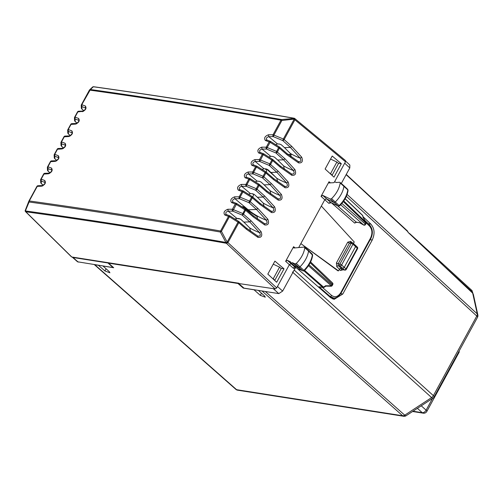 <?xml version="1.0" encoding="UTF-8"?>
<svg xmlns="http://www.w3.org/2000/svg" width="503" height="503" viewBox="0 0 503 503"><rect width="100%" height="100%" fill="white"/><g stroke="black" fill="none" stroke-linecap="round" stroke-linejoin="round"><path stroke-width="0.75" d="M346.259 174.415L407.556 231.072L408.096 232.417L472.701 293.161L477.24 313.885L347.083 194.428M472.468 292.947L473.361 294.418L477.85 314.922A3.439 2.509 167.6 0 0 477.24 313.885A3.439 2.1 132.5 0 1 476.794 316.035L433.385 395.641L294.18 270.036L295.399 267.797M473.361 294.418L472.619 293.016L408.078 232.329M290.677 156.414L291.294 156.508M240.39 219.031L236.379 218.403M235.322 218.874L236.781 220.213M265.326 291.495L404.733 415.176A3.439 1.088 56.8 0 0 406.097 415.742L432.97 398.143A3.439 3.439 0 0 0 434.102 396.911A3.439 1.006 -151.4 0 0 433.385 395.641A3.439 2.106 -47.9 0 1 431.605 397.577A3.439 1.088 56.8 0 0 432.97 398.143M98.538 265.295L94.878 264.792L236.592 389.687L402.658 415.767A3.439 2.546 -81.1 0 0 403.683 416.264L237.611 390.183A3.439 2.546 -81.1 0 1 236.592 389.687A3.439 2.081 -48.6 0 1 235.876 389.366A3.439 3.439 0 0 0 237.611 390.183M94.438 264.653L94.878 264.792M258.498 290.42L262.604 291.067M258.467 290.489L264.622 296.022L265.295 297.191L260.296 295.343L261.472 293.186M253.933 289.703L260.296 295.343M243.483 287.703L243.27 288.1L253.896 289.766M243.27 288.1L237.95 283.472L238.145 283.12M103.109 266.018L113.703 267.747L108.585 263.151L108.78 262.799M103.077 266.081L109.233 271.614L109.906 272.783L104.907 270.935L98.506 265.364M274.456 280.202L274.839 280.259L281.208 268.571L279.574 267.124L273.242 264.157M293.796 270.633L294.18 270.036M332.143 175.163L330.528 173.68L336.878 162.029L338.513 163.475L332.143 175.163L331.76 175.107M336.878 162.029L330.546 159.061M237.95 283.472L108.585 263.151M363.009 216.661L370.862 224.112C374.597 228.494 375.049 233.801 372.233 240.038L342.788 294.035L334.105 299.36L330.716 297.738L296.764 268.093M417.396 408.342L422.269 412.686A3.439 2.546 -81.1 0 0 423.287 413.177A3.439 3.439 0 0 0 426.84 411.429L459.277 351.943L459.044 351.169M330.528 173.68L329.849 173.353M279.574 267.124L273.223 278.775L274.839 280.259M273.223 278.775L272.544 278.448M335.413 297.795L332.414 298.845M294.387 266.005A2.496 1.509 -47.9 0 0 294.412 266.03A2.496 1.509 -47.9 0 0 296.009 266.068L292.388 262.673A2.383 1.446 -47.9 0 1 290.803 262.629L294.387 266.005M304.17 247.08L304.787 247.778L304.17 247.08L294.085 247.985L293.607 246.684L285.629 261.315L287.332 260.353L290.489 261.799A2.383 1.446 -47.9 0 0 290.803 262.629M276.694 287.917L227.802 242.459A1.377 0.792 133.1 0 1 226.381 243.282L275.154 288.929L276.694 287.917L289.332 264.748L291.036 263.786L292.979 264.679M294.412 266.03L298.468 269.533A2.377 1.44 -47.9 0 0 300.027 269.551L296.009 266.068L298.669 267.294A1.377 0.836 -47.9 0 0 299.989 266.835A20.636 12.5 -47.9 0 0 308.534 251.047L304.787 247.778C303.95 253.311 301.121 258.548 296.292 263.484L295.072 263.905L292.388 262.673M294.085 247.985L293.614 247.86M325.856 285.792L331.257 285.792A1.377 0.327 91.1 0 1 331.005 286.232L325.913 286.132L324.089 287.326A1.377 0.434 -123.2 0 1 323.561 287.112A1.377 0.855 -48.6 0 1 322.725 287.345A1.377 1.019 98.9 0 0 323.127 287.534L318.946 286.754L322.725 287.345L304.038 270.897L304.359 270.664C309.075 265.842 311.841 260.705 312.659 255.241L308.534 251.047A1.377 0.836 -47.9 0 0 308.358 250.437A1.377 0.836 -47.9 0 0 308.345 250.425L304.617 247.199M295.072 263.905L302.712 270.784L300.027 269.551L302.712 270.784A1.258 0.761 -47.9 0 0 303.919 270.369L296.292 263.484M296.839 268.124L295.028 267.256A1.377 0.849 -49 0 0 293.331 268.231L285.629 261.315M304.252 270.375L303.919 270.369A20.516 12.424 -47.9 0 0 312.413 254.669A1.258 0.761 -47.9 0 0 312.256 254.109L308.358 250.437M238.674 283.516L274.776 288.873L238.674 283.516L243.993 288.144L278.788 293.607L282.648 291.08L295.676 267.382M359.626 222.747L356.199 222.075L356.602 222.269L354.646 223.081L356.199 222.075L337.5 205.746M353.307 243.722L354.25 241.993L321.335 206.054L324.749 199.785L326.466 198.83L333.942 202.458A1.377 0.836 132.1 0 0 335.268 202.017A20.636 12.5 132.1 0 0 343.933 186.248A1.377 0.836 132.1 0 0 343.763 185.626A1.377 0.836 132.1 0 0 343.744 185.613L340.015 182.394M321.335 206.054L300.851 243.615L337.821 270.759L338.506 270.865L300.851 243.615L298.694 247.57M339.45 269.13L340.996 268.118L338.33 265.735A1.377 0.824 -48.2 0 0 336.79 266.753L339.45 269.13L338.506 270.865M354.646 223.081L331.364 202.753L328.755 203.269L330.465 202.3L338.173 206.079L339.638 205.84C344.379 201.055 347.189 195.925 348.063 190.442L347.655 189.304A1.258 0.761 132.1 0 1 347.812 189.87L340.191 182.979C339.299 188.531 336.425 193.762 331.571 198.666L330.352 199.075L322.769 195.39L321.052 196.346L329.031 181.721L330.502 182.947M339.588 182.268L336.086 182.532A2.383 1.446 -47.9 0 0 335.878 182.275A2.383 1.446 -47.9 0 0 333.608 182.715L329.037 182.897M329.496 183.023L329.031 181.721M334.306 182.262L345.492 161.746L345.486 160.57M341.304 183.507L349.799 167.927L344.706 163.192M284.013 268.828L274.902 261.114L267.816 274.11L276.688 282.252L284.013 268.828L280.957 268.344M341.317 163.733L332.206 156.024L325.12 169.014L333.998 177.157L341.317 163.733L338.261 163.249M284.975 158.785L294.94 169.599C296.424 173.73 295.38 175.635 291.822 175.321L291.501 173.963C294.186 174.352 294.815 173.214 293.375 170.536L283.573 159.809L275.977 152.981L276.587 151.422L284.975 158.785L283.573 159.809L277.687 160.036L274.588 157.219L272.966 156.508L270.683 156.307L268.891 157.043M291.174 156.766L290.332 153.44A20.919 6.124 -151.4 0 0 300.14 158.118L290.344 147.392L284.459 147.624L290.332 153.44M284.459 147.624L281.353 144.801L279.731 144.091L277.449 143.896L275.657 144.625M284.402 169.178L283.566 165.852A20.919 6.124 -151.4 0 0 293.375 170.536L294.94 169.599M277.687 160.036L283.566 165.852M278.209 171.196L288.169 182.017C289.653 186.148 288.615 188.053 285.05 187.732L284.729 186.38C287.42 186.77 288.043 185.626 286.603 182.947L276.801 172.221L269.206 165.393L269.815 163.84L278.209 171.196L276.801 172.221L270.922 172.454L267.816 169.63L266.194 168.92L263.912 168.725L262.12 169.461M264.094 206.425L263.258 203.099A20.919 6.124 -151.4 0 0 273.066 207.777L263.264 197.057L257.379 197.283L263.258 203.099M257.379 197.283L254.279 194.46L252.657 193.749L250.375 193.554L248.583 194.29M270.865 194.007L270.023 190.681A20.919 6.124 -151.4 0 0 279.831 195.365L270.036 184.639L264.15 184.865L270.023 190.681M264.15 184.865L261.044 182.048L259.422 181.338L257.14 181.137L255.348 181.872M277.637 181.596L276.795 178.269A20.919 6.124 -151.4 0 0 286.603 182.947L288.169 182.017M270.922 172.454L276.795 178.269M250.557 231.254L249.714 227.928A20.919 6.124 -151.4 0 0 259.523 232.612L249.727 221.886L243.842 222.112L249.714 227.928M243.842 222.112L240.736 219.289L239.114 218.585L236.831 218.384L235.039 219.119M257.329 218.843L257.291 216.711L247.338 210.059L243.54 206.909L242.421 206.639M238.831 283.227L108.095 262.692L107.938 262.981L113.049 267.577L77.537 261.786M78.254 262.113L72.985 257.492L107.938 262.981M340.506 268.181L342.336 269.633L344.8 270.098A1.377 0.975 -79.3 0 1 344.442 269.91L341.946 269.438L340.412 270.457L343.134 269.784M318.946 286.754L330.05 296.443L333.489 297.927M345.687 161.174L349.837 165.028L349.799 167.927M241.912 206.771L243.54 206.909M266.508 168.977L275.889 177.32M72.985 257.492L71.464 256.838L25.534 211.631A1.377 0.849 134.5 0 0 25.848 211.788L71.772 256.989M77.544 261.793L72.149 257.046L108.095 262.692M331.125 297.575L330.333 297.399M363.191 217.51L362.839 215.9A1.377 1.006 167.7 0 0 362.606 215.498L363.204 217.56M363.009 217.334L365.945 222.238M359.431 222.584L363.625 225.03A1.377 1.377 0 0 0 365.518 224.483A1.377 0.402 -151.4 0 0 365.235 223.992L365.75 223.043L366.033 223.546A1.377 1.377 0 0 0 366.002 222.175L363.166 217.472M338.173 206.079L330.352 199.075M340.996 268.118L342.706 268.388L344.253 267.376L345.982 268.904A1.377 0.855 131.4 0 1 344.442 269.91L340.066 266.005L338.33 265.735L338.129 263.842L336.413 262.968L336.79 266.753M339.538 205.551L339.198 205.551A1.258 0.761 132.1 0 1 337.985 205.953L330.465 202.3L322.769 195.39M291.199 154.779L287.835 154.251M252.613 196.906A2.408 1.459 -47.9 0 0 253.097 194.215L252.607 193.749M266.213 172.127A2.408 1.459 -47.9 0 0 266.326 169.964L265.119 168.826M355.307 245.294L355.59 246.589L352.949 244.207A1.377 0.836 -47.9 0 0 352.955 243.043L357.293 247.048A1.377 0.843 133.7 0 1 357.275 248.199L345.982 268.904A1.377 0.402 -151.4 0 1 346.265 269.401A1.377 1.377 0 0 1 344.8 270.098M357.105 248.771L357.275 248.199L355.59 246.589L344.253 267.376L341.612 264.993A1.377 0.402 -151.4 0 0 339.883 264.119L338.129 263.842L349.466 243.056L350.924 242.635L350.648 241.346L352.15 242.691M332.76 284.56L332.244 285.515A1.377 0.402 -151.4 0 0 331.961 285.012L332.483 284.057A1.377 0.843 -46.3 0 0 332.502 282.906A1.377 1.377 0 0 1 332.76 284.56L310.206 262.761M348.063 190.442L347.812 189.87A20.516 12.424 132.1 0 1 339.198 205.551L331.571 198.666M294.846 119.507A1.377 0.817 129.7 0 0 294.745 118.519A1.377 0.817 129.7 0 0 294.475 118.4L281.667 119.551L280.995 120.154C215.749 108.881 152 98.871 89.729 90.112A1.377 0.402 -151.4 0 0 89.358 90.194A1.377 0.402 -151.4 0 0 89.345 90.244L90.421 89.515L81.769 104.718L81.844 106.573L85.667 108.095M293.834 118.224L294.211 119.104L281.881 120.487A1.377 0.402 28.6 0 0 280.995 120.154L273.028 134.76A1.377 0.402 28.6 0 1 273.921 135.087L281.881 120.487L281.667 119.551C216.435 108.283 152.686 98.267 90.421 89.515L93.325 86.761A1.377 1.295 -133.4 0 0 92.527 87.101L89.616 89.855A1.377 1.377 0 0 0 89.358 90.194L81.392 104.8A1.377 0.402 28.6 0 1 81.769 104.718L85.34 105.988L85.648 107.975M298.505 161.67L298.587 162.903L287.125 154.836L279.429 148.19A1.377 0.811 -49.2 0 0 279.435 147.021A1.377 1.377 0 0 0 279.266 146.901L278.637 147.662A1.377 0.402 28.6 0 1 279.429 148.19L277.373 151.95A1.377 0.805 132 0 1 275.977 152.981L266.54 149.058L267.15 147.505L276.587 151.422L278.637 147.662L270.023 142.242A1.377 0.402 -151.4 0 0 269.13 141.909L265.377 140.475C263.792 138.118 264.829 136.212 268.489 134.76L268.778 136.64L273.311 136.646L282.749 140.563A1.377 0.805 132 0 0 284.145 139.532L291.746 146.367L290.344 147.392L282.749 140.563L283.359 139.01A1.377 0.402 28.6 0 1 284.145 139.532L294.896 119.815L294.035 118.268M275.154 288.929L274.776 288.873M228.054 242.396L238.812 222.678A1.377 0.402 28.6 0 0 238.02 222.15L238.648 221.389L230.034 215.969L229.406 216.73A1.377 0.402 -151.4 0 0 228.513 216.403L220.547 231.003C155.37 219.622 91.615 209.613 29.287 200.967L28.897 201.093A1.377 0.83 21.2 0 0 28.841 201.206A1.377 0.83 21.2 0 0 29.086 201.999L29.086 201.999C91.408 210.644 155.157 220.654 220.333 232.034L220.547 231.003L221.439 231.336L227.167 242.056L238.02 222.15L229.406 216.73L221.439 231.336L220.333 232.034L225.885 242.427L227.802 242.459L227.167 242.056L226.231 242.616M28.948 201.005L36.864 186.487A1.377 0.402 -151.4 0 1 36.876 186.437A1.377 0.402 -151.4 0 1 37.247 186.362L29.287 200.967A1.377 1.037 97.9 0 0 29.086 201.999L25.477 210.682M29.287 200.967L28.897 201.093M94.08 86.925L93.325 86.761L94.08 86.925A1.377 1.314 -176.1 0 0 93.288 86.793M85.661 107.982L85.648 107.963C85.812 108.906 84.932 109.943 83.008 111.069L78.65 111.232A1.377 1.377 0 0 0 77.493 111.955L74.626 117.212A1.377 0.402 28.6 0 1 74.997 117.136L77.864 111.873L83.542 111.276M81.398 104.794A1.377 1.377 0 0 0 81.228 105.517A1.377 1.333 -2.6 0 1 81.379 104.844A1.377 0.402 28.6 0 1 81.392 104.8M74.658 117.174L77.864 111.873A1.377 0.975 -92.2 0 1 78.65 111.232M77.481 111.999L77.864 111.873M85.34 105.988C86.812 108.252 85.768 110.157 82.222 111.71M81.341 107.975L81.341 107.975A1.377 1.333 -2.6 0 0 81.951 109.025L81.844 106.573A1.377 1.333 -2.6 0 1 81.228 105.517L81.341 107.975A1.377 1.377 0 0 0 81.769 108.912A1.377 0.855 -46.6 0 0 81.951 109.025L83.819 110.786M67.886 129.585L70.709 124.411L75.45 124.122C79.002 122.569 80.04 120.663 78.569 118.406L78.902 120.506M78.569 118.406L74.997 117.136L75.073 118.985A1.377 1.333 -2.6 0 1 74.457 117.935A1.377 1.377 0 0 1 74.626 117.205A1.377 0.402 28.6 0 0 74.607 117.262A1.377 1.333 -2.6 0 0 74.457 117.935L74.57 120.393A1.377 1.333 -2.6 0 0 75.186 121.443L75.073 118.985L78.883 120.387C79.04 121.324 78.16 122.355 76.236 123.487L71.879 123.65A1.377 1.377 0 0 0 70.722 124.367L67.855 129.629A1.377 0.402 28.6 0 1 68.226 129.548L71.099 124.285A1.377 0.975 -92.2 0 1 71.879 123.65M70.709 124.411L71.099 124.285M75.45 124.122L76.777 123.688M61.121 142.003L63.944 136.829L68.685 136.539C72.231 134.986 73.268 133.081 71.803 130.824L72.13 132.924M71.803 130.824L68.226 129.548L68.301 131.402A1.377 1.333 -2.6 0 1 67.691 130.346A1.377 1.377 0 0 1 67.855 129.623A1.377 0.402 28.6 0 0 67.842 129.68A1.377 1.333 -2.6 0 0 67.691 130.346L67.798 132.805A1.377 1.333 -2.6 0 0 68.414 133.855L68.301 131.402L72.111 132.805C72.269 133.735 71.395 134.773 69.471 135.904L65.113 136.062A1.377 1.377 0 0 0 63.956 136.785L61.083 142.041A1.377 0.402 28.6 0 1 61.46 141.965L64.327 136.703A1.377 0.975 -92.2 0 1 65.113 136.062M63.944 136.829L64.327 136.703M68.685 136.539L70.005 136.106M54.349 154.421L57.172 149.246L61.913 148.957C65.459 147.398 66.503 145.493 65.032 143.236L65.359 145.336M65.032 143.236L61.46 141.965L61.536 143.814A1.377 1.333 -2.6 0 1 60.92 142.764A1.377 1.377 0 0 1 61.089 142.041A1.377 0.402 28.6 0 0 61.07 142.091A1.377 1.333 -2.6 0 0 60.92 142.764L61.033 145.222A1.377 1.333 -2.6 0 0 61.643 146.272L61.536 143.814L65.34 145.216C65.503 146.153 64.623 147.184 62.699 148.316L58.342 148.479A1.377 1.377 0 0 0 57.185 149.196L54.318 154.459A1.377 0.402 28.6 0 1 54.689 154.377L57.556 149.114A1.377 0.975 -92.2 0 1 58.342 148.479M57.172 149.246L57.556 149.114M61.913 148.957L63.233 148.517M47.578 166.833L50.401 161.658L55.141 161.369C58.694 159.816 59.731 157.911 58.26 155.653L58.593 157.753M58.26 155.653L54.689 154.377L54.764 156.232A1.377 1.333 -2.6 0 1 54.148 155.176A1.377 1.377 0 0 1 54.318 154.452A1.377 0.402 28.6 0 0 54.299 154.509A1.377 1.333 -2.6 0 0 54.148 155.176L54.261 157.634A1.377 1.333 -2.6 0 0 54.877 158.69L54.764 156.232L58.568 157.621C58.732 158.564 57.851 159.602 55.927 160.734L51.57 160.891A1.377 1.377 0 0 0 50.413 161.614L47.546 166.87A1.377 0.402 28.6 0 1 47.917 166.795L50.79 161.532A1.377 0.975 -92.2 0 1 51.57 160.891M50.401 161.658L50.79 161.532M55.141 161.369L56.468 160.935M40.812 179.25L43.635 174.076L48.376 173.786C51.922 172.233 52.96 170.322 51.495 168.065L51.822 170.171M51.495 168.065L47.917 166.795L47.992 168.643A1.377 1.333 -2.6 0 1 47.383 167.593A1.377 1.377 0 0 1 47.546 166.87A1.377 0.402 28.6 0 0 47.533 166.921A1.377 1.333 -2.6 0 0 47.383 167.593L47.489 170.052A1.377 1.333 -2.6 0 0 48.106 171.102L47.992 168.643L51.796 170.039C51.96 170.982 51.086 172.02 49.162 173.145L44.805 173.309A1.377 1.377 0 0 0 43.642 174.025L40.774 179.288A1.377 0.402 28.6 0 1 41.152 179.206L44.019 173.944A1.377 0.975 -92.2 0 1 44.805 173.309M43.635 174.076L44.019 173.944M48.376 173.786L49.696 173.346M36.876 186.443A1.377 1.377 0 0 1 38.033 185.726L38.033 185.726A1.377 0.975 -92.2 0 0 37.247 186.362L41.604 186.198C45.151 184.645 46.194 182.74 44.723 180.483L45.05 182.583M44.723 180.483L41.152 179.206L41.227 181.061A1.377 1.333 -2.6 0 1 40.611 180.011A1.377 1.377 0 0 1 40.781 179.282A1.377 0.402 28.6 0 0 40.762 179.338A1.377 1.333 -2.6 0 0 40.611 180.011L40.724 182.463A1.377 1.333 -2.6 0 0 41.334 183.52L41.227 181.061L45.031 182.463C45.195 183.394 44.314 184.431 42.39 185.563L38.033 185.726M41.604 186.198L42.925 185.764M257.655 236.039C260.34 236.429 260.963 235.285 259.523 232.612L261.088 231.676C262.572 235.806 261.535 237.712 257.97 237.391L257.655 236.039L258.052 236.228M227.872 209.248C224.212 210.7 223.175 212.606 224.759 214.963L226.287 214.561C225.231 213.052 225.853 211.914 228.155 211.134L232.694 211.134L242.132 215.058A1.377 0.805 132 0 0 243.527 214.026L245.577 210.26A1.377 0.402 28.6 0 0 244.791 209.738L242.132 215.058L249.727 221.886L251.129 220.855L242.742 213.498L232.411 209.248L227.872 209.248L228.155 211.134L236.831 218.384M230.009 215.969L229.789 215.85A1.377 1.377 0 0 1 230.034 215.969L228.513 216.403L224.759 214.963M246.508 229.33L246.514 228.161L238.818 221.515A1.377 0.811 -49.2 0 1 238.812 222.678L246.508 229.33L257.97 237.391M271.425 211.329L271.513 212.562L260.051 204.501L252.349 197.849A1.377 0.811 -49.2 0 0 252.355 196.679A1.377 1.377 0 0 0 252.192 196.56L251.563 197.321L242.943 191.901L240.076 197.163L249.507 201.087L251.563 197.321A1.377 0.402 28.6 0 1 252.349 197.849L250.299 201.609A1.377 0.805 132 0 1 248.897 202.64L249.507 201.087L257.894 208.443L256.492 209.468L266.294 220.195C267.734 222.873 267.112 224.017 264.421 223.628L264.741 224.979C268.306 225.294 269.344 223.389 267.86 219.258L266.294 220.195A20.919 6.124 -151.4 0 1 248.174 209.789L256.492 209.468L248.897 202.64L239.466 198.716L240.076 197.163L239.183 196.836A1.377 0.931 90 0 0 239.466 198.716L234.926 198.716L248.174 209.789L247.338 210.059M234.926 198.716C232.619 199.496 231.996 200.64 233.059 202.149L231.525 202.552C229.946 200.194 230.984 198.289 234.643 196.83L234.926 198.716M264.741 224.979L253.279 216.912L245.577 210.26A1.377 0.811 -49.2 0 0 245.583 209.097A1.377 1.377 0 0 0 245.42 208.971L244.791 209.738L236.171 204.319A1.377 0.402 -151.4 0 0 235.278 203.985L231.525 202.552M234.643 196.83L239.183 196.836L242.05 191.574L238.296 190.134L239.824 189.732C238.768 188.223 239.39 187.078 241.698 186.305L250.375 193.554M236.8 203.552L235.278 203.985L232.411 209.248A1.377 0.931 90 0 0 232.694 211.134L236.8 203.552A1.377 1.377 0 0 0 236.561 203.432L245.426 209.003A1.377 0.811 -49.2 0 1 245.583 209.097L253.279 215.743L253.279 216.912M271.192 211.21C273.877 211.6 274.506 210.455 273.066 207.777L274.632 206.846C276.116 210.977 275.072 212.882 271.513 212.562M271.362 211.285L260.045 203.325L252.355 196.679A1.377 0.811 -49.2 0 0 252.198 196.591L243.571 191.14L242.943 191.901A1.377 0.402 -151.4 0 0 242.05 191.574L243.571 191.14A1.377 1.377 0 0 0 243.333 191.014L243.546 191.14M278.197 198.918L278.278 200.15L266.816 192.083L259.12 185.431A1.377 0.811 -49.2 0 0 259.127 184.268A1.377 1.377 0 0 0 258.957 184.142L258.328 184.909L249.714 179.483L246.841 184.746L256.279 188.669L258.328 184.909A1.377 0.402 28.6 0 1 259.12 185.431L257.064 189.197L264.666 196.025L263.264 197.057L255.669 190.228L256.279 188.669L257.064 189.197A1.377 0.805 132 0 1 255.669 190.228L246.231 186.305L246.841 184.746L245.948 184.419A1.377 0.931 90 0 0 246.231 186.305L241.698 186.305L241.415 184.419L245.948 184.419L248.822 179.156L245.068 177.722L246.596 177.32C245.539 175.811 246.162 174.667 248.463 173.887L257.14 181.137M241.415 184.419C237.756 185.871 236.712 187.776 238.296 190.134M260.051 204.501L260.045 203.325M277.964 198.798C280.649 199.188 281.271 198.044 279.831 195.365L281.397 194.428C282.881 198.559 281.843 200.464 278.278 200.15M278.134 198.867L266.816 190.914L259.127 184.268A1.377 0.811 -49.2 0 0 258.97 184.173L250.343 178.722L249.714 179.483A1.377 0.402 -151.4 0 0 248.822 179.156L250.343 178.722A1.377 1.377 0 0 0 250.098 178.603L250.318 178.722M285.05 187.732L273.588 179.665L265.886 173.019A1.377 0.811 -49.2 0 0 265.892 171.85A1.377 1.377 0 0 0 265.729 171.73L265.1 172.491L256.48 167.071L253.613 172.334L263.05 176.257L265.1 172.491A1.377 0.402 28.6 0 1 265.886 173.019L263.836 176.779L271.438 183.614L270.036 184.639L262.44 177.811L263.05 176.257L263.836 176.779A1.377 0.805 132 0 1 262.44 177.811L253.003 173.887L253.613 172.334L252.72 172.007A1.377 0.931 90 0 0 253.003 173.887L248.463 173.887L248.18 172.001L252.72 172.007L255.587 166.744L251.833 165.305L253.367 164.902C252.305 163.393 252.927 162.249 255.235 161.469L263.912 168.725M248.18 172.001C244.521 173.453 243.483 175.365 245.068 177.722M266.816 192.083L266.816 190.914M256.48 167.071A1.377 0.402 -151.4 0 0 255.587 166.744L257.108 166.304A1.377 1.377 0 0 0 256.87 166.185L256.48 167.071M291.822 175.321L280.36 167.254L272.657 160.602A1.377 0.811 -49.2 0 0 272.664 159.438A1.377 1.377 0 0 0 272.5 159.313L271.872 160.08L263.251 154.654L263.88 153.893L262.359 154.327L259.491 159.589L254.952 159.589L255.235 161.469L259.774 161.476L269.206 165.393A1.377 0.805 132 0 0 270.608 164.368L272.657 160.602A1.377 0.402 28.6 0 0 271.872 160.08L269.815 163.84L259.491 159.589A1.377 0.931 90 0 0 259.774 161.476L263.251 154.654A1.377 0.402 -151.4 0 0 262.359 154.327L258.605 152.893L260.133 152.491C259.076 150.982 259.699 149.837 262.006 149.058L270.683 156.307M254.952 159.589C251.293 161.042 250.255 162.947 251.833 165.305M257.108 166.304L265.735 171.762A1.377 0.811 -49.2 0 1 265.892 171.85L273.588 178.496L273.588 179.665M298.442 161.62L287.125 153.667L279.435 147.021A1.377 0.811 -49.2 0 0 279.278 146.933L270.652 141.475L267.15 147.505L266.257 147.178A1.377 0.931 90 0 0 266.54 149.058L262.006 149.058L261.723 147.172L266.257 147.178L269.13 141.909L270.652 141.475A1.377 1.377 0 0 0 270.407 141.356L270.627 141.481M261.723 147.172C258.064 148.624 257.02 150.529 258.605 152.893M263.855 153.893L263.641 153.773A1.377 1.377 0 0 1 263.88 153.893L272.507 159.344A1.377 0.811 -49.2 0 1 272.664 159.438L280.36 166.084L280.36 167.254M298.273 161.551C300.957 161.941 301.58 160.797 300.14 158.118L301.706 157.188L291.746 146.367M265.377 140.475L266.904 140.073C265.848 138.564 266.471 137.42 268.778 136.64L277.449 143.896M268.489 134.76L273.028 134.76A1.377 0.931 90 0 0 273.311 136.646L273.921 135.087L283.359 139.01L294.211 119.104A1.377 0.402 28.6 0 1 294.852 119.513M287.125 154.836L287.125 153.667M407.964 231.826L346.127 174.66M262.088 291.055L402.658 415.767A3.439 2.1 131.6 0 0 404.733 415.176L431.605 397.577L292.394 271.972M434.102 396.911L477.51 317.305A3.439 1.006 -151.4 0 0 476.794 316.035L346.341 196.302M432.517 398.439L426.123 410.159L421.256 405.814M412.994 411.228L422.269 412.686A3.439 2.113 -48.3 0 0 426.123 410.159A3.439 1.006 -151.4 0 1 426.84 411.429M106.083 268.778L104.907 270.935M368.265 223.703L370.862 224.112M340.751 293.714L342.788 294.035M370.214 239.724L372.233 240.038M472.499 292.897L471.915 291.627L444.602 266.672M409.738 233.889L408.423 232.656M471.915 291.627A1.377 0.824 -47.6 0 0 471.933 290.476L409.561 233.48M287.332 260.353L295.028 267.256L296.745 268.049M293.607 246.684L295.066 247.897M293.331 268.231L294.959 268.495M282.648 291.08L277.48 286.477M328.755 203.269L321.052 196.346M339.274 269.463L340.412 270.457M322.423 287.427L331.59 295.424C334.992 297.77 338.073 296.827 340.82 292.601L370.491 238.177C372.648 233.411 372.302 229.349 369.447 225.998L369.171 224.703M366.197 222.917L369.447 225.998M350.648 241.346L347.743 242.182L336.413 262.968M278.788 293.607L273.626 289.005M331.59 295.424A1.377 0.849 131.1 0 1 330.05 296.443L329.063 296.292M340.82 292.601L340.713 293.18M331.075 297.569L333.055 297.877C335.539 298.644 338.23 297.053 341.109 293.104L370.78 238.686A1.377 0.402 -151.4 0 0 370.491 238.177M347.743 242.182A1.377 0.402 -151.4 0 0 349.466 243.056L351.22 243.333L339.883 264.119A1.377 1.019 -81.1 0 0 340.066 266.005A1.377 0.836 -47.9 0 0 341.612 264.993L352.949 244.207A1.377 0.402 -151.4 0 0 351.22 243.333A1.377 1.019 98.9 0 1 352.245 242.704A1.377 1.019 98.9 0 1 352.666 242.911M341.87 203.426L365.235 223.992A1.377 0.855 -48.6 0 1 363.688 225.004L340.694 204.765M325.737 285.685L323.561 287.112L304.598 270.425M308.452 265.716L331.257 285.792A1.377 0.855 -48.6 0 0 331.961 285.012L309.031 264.823M345.102 198.767L362.606 215.498A1.377 0.843 -46.3 0 0 362.449 215.202A1.377 1.377 0 0 1 362.839 215.9M343.304 201.577L365.75 223.043A1.377 0.843 133.7 0 0 365.933 222.188L343.731 200.961M294.896 119.815L345.492 161.746M294.475 118.4L293.871 118.218M225.885 242.427C157.558 230.437 90.798 219.949 25.603 210.964M36.876 186.437L28.916 201.043A1.377 1.377 0 0 0 28.841 201.206L25.244 210.461A1.377 1.377 0 0 0 25.15 210.914A1.377 1.377 0 0 0 25.54 211.637M25.477 211.053L25.848 211.788C91.125 220.779 157.967 231.279 226.381 243.282A1.377 0.993 -80 0 1 226.042 242.553M293.614 118.218C225.218 106.347 158.458 95.866 93.325 86.761M81.429 104.756L89.345 90.244M81.668 108.786A1.377 0.855 -46.6 0 0 81.769 108.912L83.781 110.811M77.047 123.204L75.186 121.443A1.377 0.855 -46.6 0 1 74.997 121.33A1.377 0.855 -46.6 0 1 74.897 121.198M70.275 135.615L68.414 133.855A1.377 0.855 -46.6 0 1 68.232 133.741A1.377 0.855 -46.6 0 1 68.131 133.616M63.51 148.033L61.643 146.272A1.377 0.855 -46.6 0 1 61.46 146.159A1.377 0.855 -46.6 0 1 61.36 146.027M56.738 160.451L54.877 158.69A1.377 0.855 -46.6 0 1 54.689 158.571A1.377 0.855 -46.6 0 1 54.588 158.445M49.967 172.862L48.106 171.102A1.377 0.855 -46.6 0 1 47.923 170.989A1.377 0.855 -46.6 0 1 47.823 170.857M43.201 185.28L41.334 183.52A1.377 0.855 -46.6 0 1 41.152 183.4A1.377 0.855 -46.6 0 1 41.051 183.274M251.129 220.855L261.088 231.676M257.894 208.443L267.86 219.258M264.666 196.025L274.632 206.846M271.438 183.614L281.397 194.428M298.587 162.903C302.152 163.224 303.19 161.312 301.706 157.188M477.51 317.305A3.439 3.439 0 0 0 477.85 314.922M423.287 413.177L412.579 411.498M403.683 416.264A3.439 3.439 0 0 0 406.097 415.742M94.357 264.641L235.876 389.366M472.958 293.425L471.946 290.489M298.468 269.533L300.769 269.658M304.019 270.91L302.925 270.922M312.659 255.241L312.256 254.109M370.78 238.686C373.245 233.405 372.805 228.796 369.472 224.847L365.134 220.735M359.551 222.716L363.625 225.03M356.602 222.269L359.588 222.735M350.503 242.427L352.245 242.704A1.377 1.377 0 0 1 352.955 243.043M347.655 189.304L343.763 185.626M332.502 282.906L310.596 261.962M366.033 223.546L365.511 224.495M346.265 269.407L357.551 248.702A1.377 1.377 0 0 0 357.287 247.042M331.005 286.232A1.377 1.377 0 0 0 332.244 285.515M323.127 287.534A1.377 1.377 0 0 0 324.089 287.326M345.159 198.672L362.449 215.202M92.527 87.101A1.377 1.377 0 0 1 93.665 86.736C158.847 95.847 225.658 106.34 294.104 118.218A1.377 1.377 0 0 1 294.752 118.519L345.479 160.564M74.57 120.393A1.377 1.377 0 0 0 74.997 121.33L77.009 123.222M67.798 132.805A1.377 1.377 0 0 0 68.232 133.741L70.238 135.64M61.033 145.222A1.377 1.377 0 0 0 61.46 146.159L63.466 148.058M54.261 157.634A1.377 1.377 0 0 0 54.689 158.571L56.701 160.47M47.489 170.052A1.377 1.377 0 0 0 47.923 170.989L49.929 172.887M40.724 182.463A1.377 1.377 0 0 0 41.152 183.4L43.157 185.299M226.023 214.41L229.796 215.85M257.825 236.114L246.508 228.155M232.795 201.992L236.561 203.432M264.597 223.697L253.273 215.743M239.566 189.574L243.333 191.014M246.332 177.163L250.104 178.603M253.103 164.745L256.87 166.185M284.905 186.456L273.588 178.496M259.875 152.334L263.641 153.773M291.671 174.038L280.353 166.078M266.647 139.916L270.413 141.356"/></g></svg>
